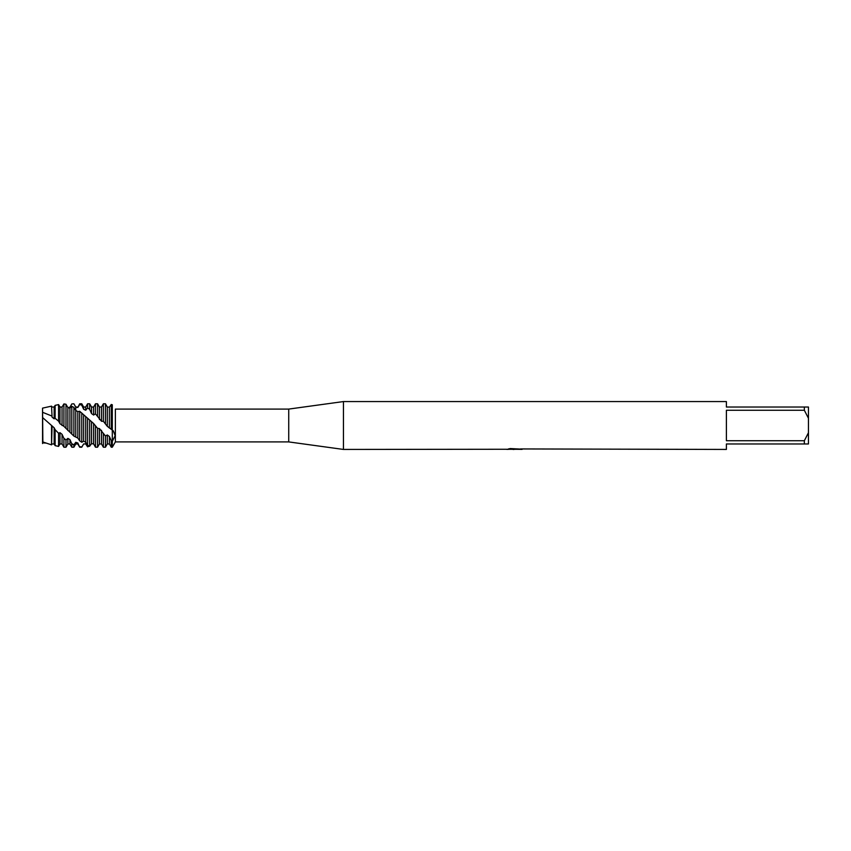 <?xml version="1.0" encoding="UTF-8"?>
<svg xmlns="http://www.w3.org/2000/svg" width="851" height="851" viewBox="0 0 851 851"><rect width="100%" height="100%" fill="white"/><g stroke="black" fill="none" stroke-linecap="round" stroke-linejoin="round"><path stroke-width="1.28" d="M42.858 442.18L42.55 408.129L51.56 406.14L52.081 417.171L54.156 418.82L55.124 418.32L58.57 421.139L58.57 404.597L55.124 405.363L55.124 418.32M506.877 449.254L343.442 449.434L288.734 441.914L115.364 441.914L115.364 409.086L288.734 409.086L343.442 401.566L726.392 401.566L726.392 407.033L804.344 407.033L804.344 410.267L808.45 418.266L808.45 407.033L804.344 407.033M288.734 441.914L288.734 409.086M343.442 449.434L343.442 401.566M515.046 449.296L511.781 449.296M514.057 449.434L513.036 449.434M808.45 418.266L808.45 432.733L804.344 440.733L804.344 443.967L726.392 443.967L726.392 449.434L520.546 448.945M804.344 440.733L726.392 440.733L726.392 410.267L804.344 410.267M506.877 449.392L514.919 449.062L508.036 449.062L510.281 448.562L521.237 449.126M522.131 449.222C514.951 449.264 514.951 449.317 522.131 449.371M115.364 441.914L112.3 447.211L112.3 404.757C116.013 410.139 116.013 410.139 112.3 404.757C116.013 410.139 116.013 410.139 112.3 404.757L111.268 404.48L109.396 407.161L107.322 407.033L105.524 403.927M111.268 440.712L109.396 436.51L107.322 434.978L107.322 443.967L105.45 447.211L105.45 435.946L99.429 428.564L99.429 443.967L97.557 447.211L97.557 428.308L93.61 423.511L79.696 411.299L77.824 411.597L75.76 410.48L73.877 407.374L71.814 406.299L69.931 408.129L67.867 407.597L69.931 407.246L71.814 403.927L73.877 403.789L75.76 407.182L77.824 407.491L79.696 403.789L79.696 404.523L81.77 405.161L83.643 409.278L85.717 410.214L85.717 407.033L87.589 403.789L87.589 407.991L89.663 409.32L91.536 413.597L93.61 415.033L93.61 407.033L95.482 403.789L95.482 413.863L101.503 421.277L101.503 407.033L103.375 403.789L103.375 421.309L107.322 426.34L113.321 430.861L115.151 435.691L112.3 441.414L111.268 440.712L111.268 447.211L112.3 447.211L112.3 404.757M510.238 449.296L514.387 449.275M516.344 449.296L514.323 449.296M508.568 448.924L514.919 449.062M42.55 443.552C42.55 440.722 42.55 440.722 42.55 443.552M804.344 443.967L808.45 443.967L808.45 432.733M75.76 443.967L77.824 443.967L77.824 442.977L75.76 442.307L75.76 443.967L73.877 447.211L71.814 447.211L71.814 443.882L69.931 439.605L67.867 438.371L65.984 440.052L63.921 438.414L63.921 447.211L65.984 447.211L65.984 440.052M73.877 447.211L73.877 444.913L71.814 443.882M90.046 445.626L87.589 446.849L85.717 443.945L83.643 443.935L81.77 447.211L79.696 447.211L77.824 442.967M81.77 447.211L79.696 446.828M58.57 421.139L59.974 423.734L63.889 426.319L73.877 436.084L77.824 438.042L79.696 440.829L81.77 442.254L83.643 441.243L85.717 442.116L85.717 443.945L83.643 443.935L81.77 447.126M107.322 426.34L107.322 407.033M105.45 447.211L103.375 447.211L103.375 434.042M103.375 403.789L105.45 403.789L105.45 423.426M109.396 428.106L109.396 407.161M111.268 404.48L111.268 429.329M97.557 447.211L95.482 447.19L95.482 426.191M95.482 403.789L97.557 403.789L97.557 415.703M85.717 416.969L85.717 442.116L87.589 445.371L89.663 446.126L91.536 443.679L93.61 443.903L93.61 423.511M93.61 443.903L95.482 447.19M91.536 443.679L91.536 421.724M89.663 446.126L89.663 420.277M87.589 403.789L89.663 403.789L89.663 409.32M87.589 418.245L87.589 445.371M83.643 441.243L83.643 415.405M81.77 442.254L81.77 412.969M79.696 403.789L81.77 403.789L81.77 405.161M77.824 438.042L77.824 411.597M79.696 411.299L79.696 440.829M75.76 436.659L75.76 410.48M73.877 436.084L73.877 407.374M69.931 432.255L69.931 408.129M71.814 406.299L71.814 434.18M67.867 430.542L67.867 407.597L65.984 404.268L63.921 403.927L62.304 406.587M65.984 428.457L65.984 404.268M63.921 403.927L63.921 426.351M63.921 438.414L62.038 434.297L59.974 432.67L59.974 443.967L58.57 446.403L55.124 445.637L55.124 429.702L54.156 427.787L42.55 417.522L42.55 408.129M58.57 446.403L58.57 433.265L55.124 429.702M42.55 417.522L42.55 441.871L51.443 444.828M52.081 425.989L51.56 444.86L51.56 426.043M42.55 412.288L51.56 415.905M42.55 441.871L42.55 442.85L45.656 443.073M75.76 442.307L73.877 444.913M59.974 432.67L58.57 433.265M107.322 434.978L105.45 435.946M99.429 428.564L97.557 428.308M77.824 407.491L79.696 404.523M85.717 410.214L87.589 407.991M93.61 415.033L95.482 413.863M101.503 421.277L103.375 421.309M52.081 417.171L51.56 406.14M54.156 418.82L54.156 407.033L55.124 405.363M52.081 443.967L54.156 443.967L54.156 427.787M59.974 423.734L59.974 407.033L58.57 404.597M62.038 425.5L62.038 407.033L59.974 407.033M59.974 443.967L62.038 443.967L62.038 434.297M65.984 447.211L67.867 443.967L67.867 438.371M75.76 409.81L75.76 407.033L74.154 404.268M83.643 409.278L83.643 407.033L81.77 403.789M91.536 413.597L91.536 407.033L89.663 403.789M99.429 419.554L99.429 407.033L97.557 403.789M99.429 443.967L101.503 443.967L101.503 430.319M107.322 443.967L109.396 443.967L109.396 436.51M67.867 443.967L69.931 443.967L69.931 439.605M89.759 446.169L87.483 446.69M81.866 446.956L79.6 446.637M73.984 444.807L71.707 443.679M66.091 439.999L63.814 438.222M105.524 435.946L103.301 433.914M97.663 428.383L95.386 426.085M52.081 407.033L54.156 407.033M54.156 443.967L55.124 445.637M62.038 443.967L63.921 447.211M75.76 407.033L77.824 407.033M83.643 407.033L85.717 407.033M91.536 407.033L93.61 407.033M99.429 407.033L101.503 407.033M109.396 443.967L111.268 447.211M101.503 443.967L103.375 447.211M106.013 404.768L105.45 403.789M69.931 443.967L71.814 447.211M77.824 443.967L79.696 447.211"/></g></svg>
